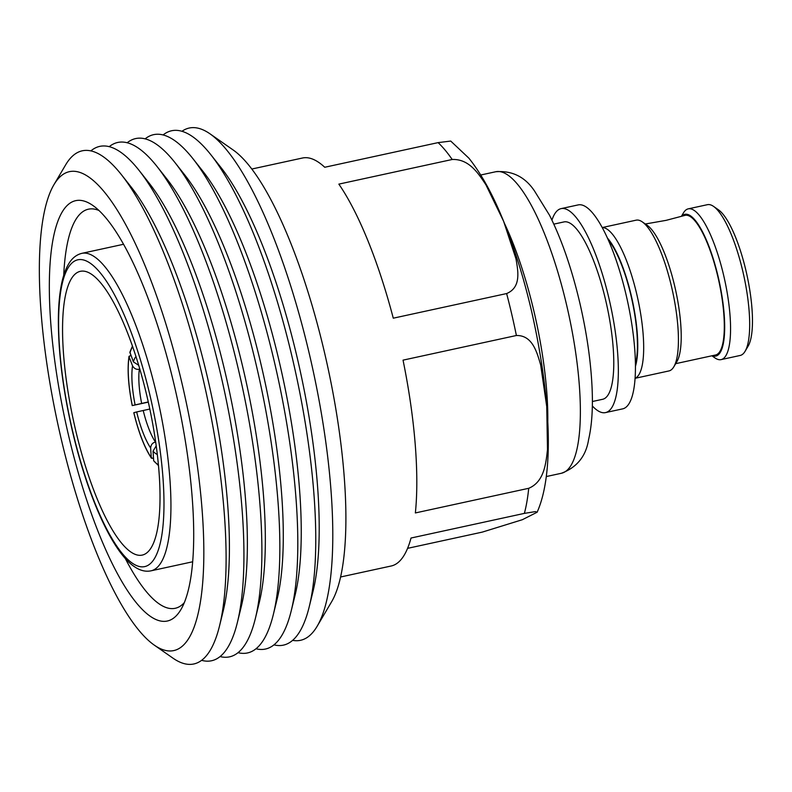 <?xml version="1.0" encoding="UTF-8"?>
<svg xmlns="http://www.w3.org/2000/svg" width="792" height="792" viewBox="0 0 792 792"><rect width="100%" height="100%" fill="white"/><g stroke="black" fill="none" stroke-linecap="round" stroke-linejoin="round"><path stroke-width="1.19" d="M645.322 223.997L666.131 220.344L685.159 215.335A71.468 18.968 77.7 0 1 717.997 277.309A71.468 18.968 77.7 0 1 715.513 355.004L675.685 363.667M642.302 221.889L647.262 225.344A72.537 19.246 77.7 0 1 674.824 286.635A72.537 19.246 77.7 0 1 676.883 361.637L673.804 366.835A77.151 20.473 -102.3 0 0 671.626 287.07A77.151 20.473 -102.3 0 0 642.302 221.889A77.151 20.473 -102.3 0 0 636.164 220.166L602.267 227.542M635.402 366.439A72.537 19.246 -102.3 0 0 631.382 296.079A72.537 19.246 -102.3 0 0 607.533 238.184M602.306 227.601A77.151 20.473 77.7 0 1 636.867 294.624A77.151 20.473 77.7 0 1 635.045 378.239M712.295 355.707A72.537 19.246 -102.3 0 0 718.265 277.19A72.537 19.246 -102.3 0 0 681.932 216.038M681.546 216.117L683.417 212.949A77.151 20.473 77.7 0 1 688.288 208.84A77.151 20.473 77.7 0 1 723.749 275.745A77.151 20.473 77.7 0 1 721.067 359.618A77.151 20.473 77.7 0 1 714.928 357.905L711.899 355.796M713.552 206.395L718.512 209.86A72.537 19.246 77.7 0 1 746.074 271.151A72.537 19.246 77.7 0 1 748.133 346.144L745.054 351.351A77.151 20.473 -102.3 0 0 742.876 271.587A77.151 20.473 -102.3 0 0 713.552 206.395A77.151 20.473 -102.3 0 0 707.414 204.683L688.288 208.84M608.345 240.006A71.468 18.968 77.7 0 1 631.125 296.188A71.468 18.968 77.7 0 1 635.392 364.449M553.816 224.136L564.043 221.909A90.763 24.087 77.7 0 1 605.761 300.623A90.763 24.087 77.7 0 1 602.593 399.297L592.376 401.514M551.945 220.146A104.376 27.7 77.7 0 1 561.152 208.613A104.376 27.7 77.7 0 1 609.127 299.119A104.376 27.7 77.7 0 1 605.484 412.602A104.376 27.7 77.7 0 1 592.327 405.92M561.152 208.613L578.249 204.89A104.376 27.7 77.7 0 1 626.224 295.406A104.376 27.7 77.7 0 1 622.591 408.88L605.484 412.602M340.53 577.002L391.159 566.003A208.751 55.391 -102.3 0 0 411.018 538.025L524.373 513.384L535.392 511.602L537.124 512.226C555.162 471.834 550.024 392.624 531.581 311.226C523.284 275.745 513.137 243.768 501.138 215.295C491.179 191.624 480.417 172.577 468.854 158.143L450.737 141.065L438.095 142.619L324.74 167.26A208.751 55.391 -102.3 0 0 302.485 158.014L251.856 169.023M537.124 512.226L522.373 519.701L482.269 532.115L407.563 548.351M415.364 512.939A208.751 55.391 -102.3 0 0 403.039 360.142L516.394 335.501C532.303 335.204 536.827 351.697 540.679 364.973L546.747 406.662L547.49 449.519C545.886 464.023 544.054 481.863 528.719 488.298L415.364 512.939M393.277 318.186A208.751 55.391 -102.3 0 0 338.847 184.12L452.202 159.489C468.973 158.806 478.229 173.21 485.902 184.774L503.613 221.275L516.008 258.954C518.235 271.755 521.126 287.486 506.632 293.555L393.277 318.186M317.097 626.343L331.492 601.969A240.52 63.825 -102.3 0 0 324.68 353.281A240.52 63.825 -102.3 0 0 233.264 150.054L210.058 133.868A262.112 69.547 77.7 0 1 309.672 355.331A262.112 69.547 77.7 0 1 317.097 626.343A262.112 69.547 77.7 0 1 292.614 640.352M148.312 402.128L132.294 405.583L148.262 401.94M139.818 369.052L139.382 369.141C136.541 369.834 134.254 368.726 132.541 365.825L129.096 356.954L130.72 355.004M153.539 458.746L151.272 457.618L150.648 448.024C150.975 444.649 152.579 442.669 155.46 442.114L155.648 442.065M156.182 445.876L153.044 451.153L153.678 460.746L158.43 465.508M133.799 412.701C138.659 432.689 144.56 447.886 151.51 458.301L151.272 457.618A61.717 16.375 -102.3 0 1 133.858 412.682L136.669 411.949A50.827 13.484 -102.3 0 0 150.648 448.024M149.807 409.038L136.669 411.949M132.234 405.603L132.294 405.583A61.717 16.375 -102.3 0 1 129.096 356.954L129.027 356.261C127.165 368.953 128.245 385.397 132.234 405.603M136.006 356.598A50.827 13.484 -102.3 0 0 133.373 361.855L129.888 352.173L132.462 346.055M133.373 361.855L138.709 365.31M210.9 154.786L220.918 167.449A246.688 65.459 77.7 0 1 297.475 358.855A246.688 65.459 77.7 0 1 313.038 591.268L309.177 606.959A263.201 69.844 -102.3 0 0 292.575 358.984A263.201 69.844 -102.3 0 0 210.9 154.786A263.201 69.844 -102.3 0 0 163.112 134.937M273.943 644.846A263.201 69.844 -102.3 0 0 309.177 606.959M192.941 158.687L202.96 171.359A246.688 65.459 77.7 0 1 279.517 362.756A246.688 65.459 77.7 0 1 295.079 595.178L291.218 610.86A263.201 69.844 -102.3 0 0 274.616 362.894A263.201 69.844 -102.3 0 0 192.941 158.687A263.201 69.844 -102.3 0 0 145.154 138.838M255.984 648.757A263.201 69.844 -102.3 0 0 291.218 610.86M174.982 162.588L185.001 175.26A246.688 65.459 77.7 0 1 261.558 366.656A246.688 65.459 77.7 0 1 277.121 599.079L273.27 614.77A263.201 69.844 -102.3 0 0 256.657 366.795A263.201 69.844 -102.3 0 0 174.982 162.588A263.201 69.844 -102.3 0 0 127.195 142.748M238.026 652.658A263.201 69.844 -102.3 0 0 273.27 614.77M157.024 166.488L167.043 179.16A246.688 65.459 77.7 0 1 243.599 370.557A246.688 65.459 77.7 0 1 259.162 602.979L255.311 618.671A263.201 69.844 -102.3 0 0 238.699 370.696A263.201 69.844 -102.3 0 0 157.024 166.488A263.201 69.844 -102.3 0 0 109.237 146.649M220.067 656.558A263.201 69.844 -102.3 0 0 255.311 618.671M139.065 170.399L149.084 183.071A246.688 65.459 77.7 0 1 225.641 374.467A246.688 65.459 77.7 0 1 241.204 606.89L237.352 622.571A263.201 69.844 -102.3 0 0 220.74 374.596A263.201 69.844 -102.3 0 0 139.065 170.399A263.201 69.844 -102.3 0 0 90.882 150.886M201.614 660.33A263.201 69.844 -102.3 0 0 237.352 622.571M121.483 174.775L131.135 186.971A246.688 65.459 77.7 0 1 207.682 378.368A246.688 65.459 77.7 0 1 223.245 610.79L219.532 625.888A262.578 69.676 -102.3 0 0 202.97 378.497A262.578 69.676 -102.3 0 0 121.483 174.775A262.578 69.676 -102.3 0 0 65.696 164.776L54.024 184.556A245.065 65.023 -102.3 0 0 60.964 437.936A245.065 65.023 -102.3 0 0 154.103 644.995A245.065 65.023 -102.3 0 0 182.14 384.011A245.065 65.023 -102.3 0 0 54.024 184.556M154.103 644.995L172.933 658.132A262.578 69.676 -102.3 0 0 219.532 625.888M68.369 434.64A215.107 57.083 77.7 0 1 92.981 205.554A215.107 57.083 77.7 0 1 174.735 387.308A215.107 57.083 77.7 0 1 180.823 609.721A215.107 57.083 77.7 0 1 68.369 434.64M99.02 210.514A204.217 54.193 -102.3 0 0 88.437 209.187A204.217 54.193 -102.3 0 0 63.716 275.378M147.193 397.228A145.223 38.531 -102.3 0 0 80.447 271.3A145.223 38.531 -102.3 0 0 75.389 429.175A145.223 38.531 -102.3 0 0 142.134 555.113A145.223 38.531 -102.3 0 0 147.193 397.228M181.972 131.284A262.112 69.547 77.7 0 1 210.058 133.868M125.215 558.34A204.217 54.193 -102.3 0 0 175.19 608.296A204.217 54.193 -102.3 0 0 184.269 602.692M635.036 378.319L668.933 370.943A77.151 20.473 -102.3 0 0 673.804 366.835M721.067 359.618L740.183 355.459A77.151 20.473 -102.3 0 0 745.054 351.351M504.524 223.512A154.301 40.946 77.7 0 1 534.244 312.592A154.301 40.946 77.7 0 1 547.787 422.552M495.822 171.725C512.167 170.468 525.056 176.873 534.481 190.941L549.549 215.285C561.706 239.57 571.834 268.943 579.932 303.405C586.912 333.67 590.981 362.182 592.129 388.941C592.97 408.939 591.792 425.849 588.575 439.659C585.981 456.242 576.903 467.448 561.36 473.279A154.301 40.946 -102.3 0 0 566.735 305.524A154.301 40.946 -102.3 0 0 495.822 171.725L480.734 175.002M153.678 460.746A61.717 16.375 -102.3 0 0 158.36 464.716M132.729 346.797A61.717 16.375 -102.3 0 0 129.938 352.994M153.044 451.153A50.827 13.484 -102.3 0 0 157.271 454.44M143.203 410.474A45.382 12.038 -102.3 0 0 155.46 442.114M132.541 365.825A50.827 13.484 -102.3 0 0 135.105 404.861M139.382 369.141A45.382 12.038 -102.3 0 0 141.639 403.375M72.468 430.472A157.024 41.669 -102.3 0 0 146.827 565.924A157.024 41.669 -102.3 0 0 150.114 395.931A157.024 41.669 -102.3 0 0 75.755 260.479A157.024 41.669 -102.3 0 0 72.468 430.472M156.588 394.218A162.469 43.114 77.7 0 1 150.925 570.844C145.56 571.923 140.095 570.567 134.541 566.765C112.306 552.153 87.417 495.703 72.3 430.601C62.776 389.03 58.133 351.47 58.37 317.899C58.529 305.95 59.42 295.456 61.063 286.437C62.756 276.992 65.33 269.419 68.785 263.706C72.121 258.123 76.497 254.658 81.913 253.331A162.469 43.114 77.7 0 1 156.588 394.218M516.394 335.501A208.751 55.391 -102.3 0 0 511.79 314.404A208.751 55.391 -102.3 0 0 506.632 293.555M524.373 513.384A208.751 55.391 -102.3 0 0 528.719 488.298M452.202 159.489A208.751 55.391 -102.3 0 0 438.095 142.619M561.36 473.279L546.282 476.556M192.614 561.785L150.925 570.844M123.601 244.263L81.913 253.331"/></g></svg>
